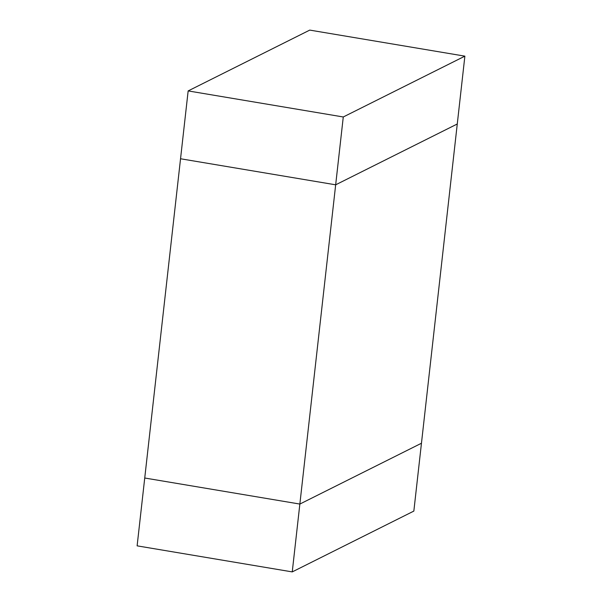 <?xml version="1.0" encoding="UTF-8"?>
<svg xmlns="http://www.w3.org/2000/svg" width="602" height="602" viewBox="0 0 602 602"><rect width="100%" height="100%" fill="white"/><g stroke="black" fill="none" stroke-linecap="round" stroke-linejoin="round"><path stroke-width="0.9" d="M180.54 158.762L335.668 184.814L457.264 123.989L335.668 184.814L299.856 504.062L144.736 478.011L180.54 158.762L144.736 478.011L299.856 504.062L421.46 443.238L299.856 504.062L335.668 184.814L180.54 158.762L188.155 90.917L309.752 30.1L464.879 56.152L421.46 443.238L464.879 56.152L343.275 116.976L188.155 90.917L180.54 158.762L335.668 184.814L343.275 116.976L335.668 184.814L457.264 123.989L335.668 184.814L180.54 158.762M137.121 545.848L292.248 571.9L299.856 504.062L144.736 478.011L137.121 545.848L144.736 478.011L299.856 504.062L292.248 571.9L413.845 511.083L421.46 443.238L413.845 511.083L292.248 571.9L137.121 545.848M421.46 443.238L299.856 504.062L421.46 443.238M464.879 56.152L309.752 30.1L188.155 90.917L343.275 116.976L464.879 56.152"/></g></svg>
